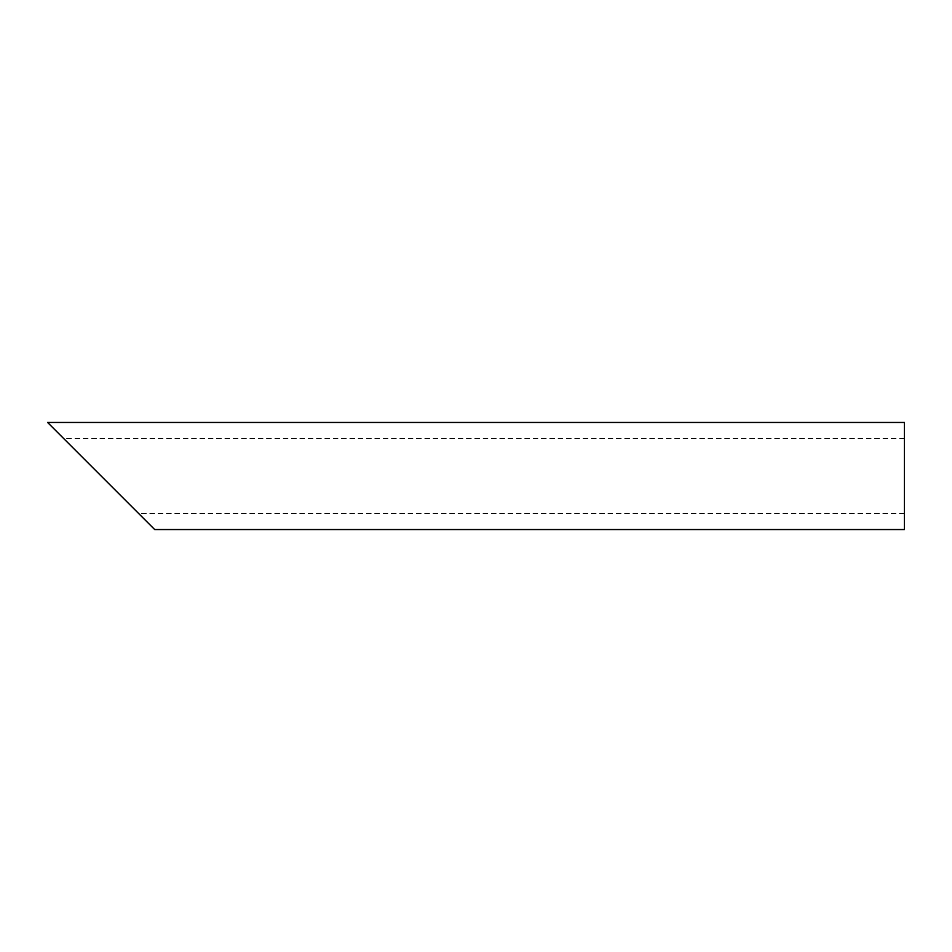 <?xml version="1.0" encoding="UTF-8"?>
<svg xmlns="http://www.w3.org/2000/svg" width="952" height="952" viewBox="0 0 952 952"><rect width="100%" height="100%" fill="white"/><g stroke="black" fill="none" stroke-linecap="round" stroke-linejoin="round"><path stroke-width="0.71" stroke-dasharray="4.76 3.57" d="M904.4 476L904.4 513.485L904.4 476M904.4 438.515L63.665 438.515L138.635 513.485L904.4 513.485M904.4 529.55L904.4 422.45M47.6 422.45L154.7 529.55"/><path stroke-width="1.43" d="M138.635 513.485L63.665 438.515M904.4 476L904.4 529.55L154.7 529.55L47.6 422.45L904.4 422.45L904.4 476"/></g></svg>
